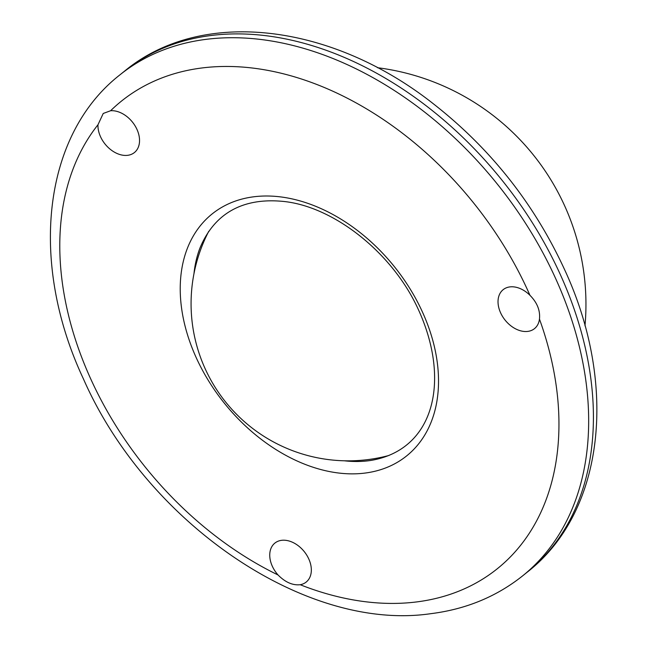 <?xml version="1.0" encoding="UTF-8"?>
<svg xmlns="http://www.w3.org/2000/svg" width="647" height="647" viewBox="0 0 647 647"><rect width="100%" height="100%" fill="white"/><g stroke="black" fill="none" stroke-linecap="round" stroke-linejoin="round"><path stroke-width="0.97" d="M539.469 319.092A24.998 17.558 51.2 0 1 534.487 328.636A24.998 17.558 51.2 0 1 505.137 320.16A24.998 17.558 51.2 0 1 503.164 289.67A24.998 17.558 51.2 0 1 529.958 295.307A299.973 210.696 -128.8 0 0 110.613 110.734A24.998 17.558 51.2 0 1 135.587 126.699A24.998 17.558 51.2 0 1 134.414 152.546A24.998 17.558 51.2 0 1 111.041 149.91A24.998 17.558 51.2 0 1 97.972 124.766A299.973 210.696 -128.8 0 0 278.032 574.965A24.998 17.558 51.2 0 1 274.878 543.092A24.998 17.558 51.2 0 1 304.219 551.567A24.998 17.558 51.2 0 1 306.201 582.057A24.998 17.558 51.2 0 1 300.192 584.718A299.973 210.696 -128.8 0 0 416.183 601.985A299.973 210.696 -128.8 0 0 539.469 319.092C540.35 310.536 537.18 302.602 529.958 295.307M278.032 574.965C285.262 582.268 292.646 585.511 300.192 584.718M110.613 110.734L103.237 113.46L97.972 124.766M344.341 460.793A147.225 103.407 -128.8 0 0 368.264 460.801A147.225 103.407 -128.8 0 0 370.375 460.518L370.375 460.518A157.844 157.844 0 0 0 370.407 460.51M199.842 248.335A157.844 157.844 0 0 0 199.826 248.367L199.826 248.367A147.225 103.407 -128.8 0 0 193.963 273.73M364.641 473.119A155.223 109.028 -128.8 0 0 382.822 253.398A155.223 109.028 -128.8 0 0 180.65 278.275A155.223 109.028 -128.8 0 0 364.641 473.119M522.622 575.87A321.397 225.746 -128.8 0 0 497.203 183.942A321.397 225.746 -128.8 0 0 119.889 74.882C41.982 135.708 29.228 263.588 83.423 378.899C146.368 522.315 305.141 632.022 430.684 613.696C465.783 609.32 496.427 596.712 522.622 575.87L527.378 572.045A321.397 225.746 -128.8 0 0 501.951 180.117A321.397 225.746 -128.8 0 0 124.645 71.057C201.824 7.141 331.822 23.599 433.433 103.852C490.102 148.203 533.573 202.932 563.844 268.028C618.039 383.339 605.285 511.219 527.378 572.045M208.738 231.327A157.132 157.132 0 0 0 388.928 455.472M370.375 460.518C435.043 450.037 450.789 379.595 418.035 308.837C391.726 251.457 331.571 204.864 280.798 201.201C244.849 198.322 215.063 211.399 199.826 248.367M584.985 325.845A238.549 238.549 0 0 0 377.476 67.709M119.889 74.882L124.645 71.057"/></g></svg>
